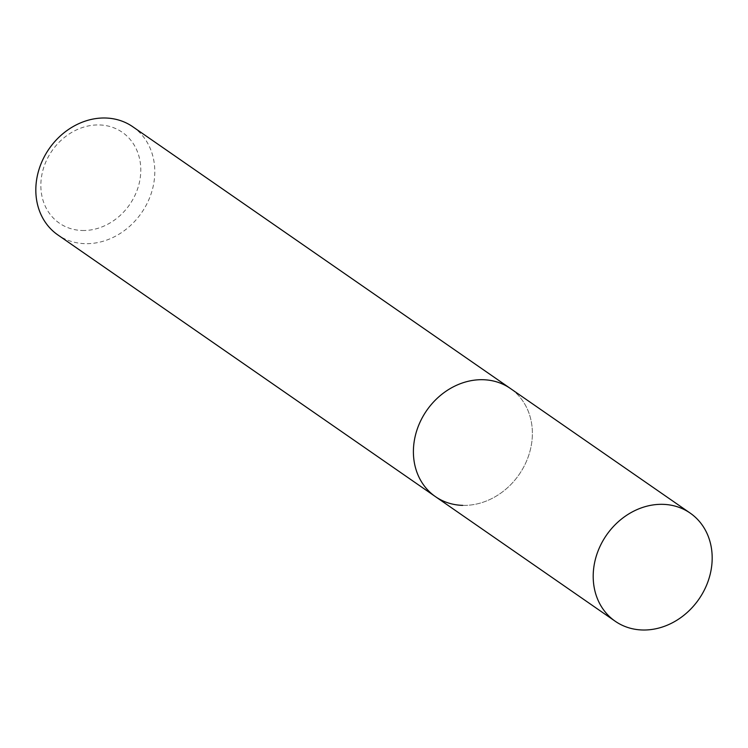 <?xml version="1.0" encoding="UTF-8"?>
<svg xmlns="http://www.w3.org/2000/svg" width="748" height="748" viewBox="0 0 748 748"><rect width="100%" height="100%" fill="white"/><g stroke="black" fill="none" stroke-linecap="round" stroke-linejoin="round"><path stroke-width="0.56" stroke-dasharray="3.74 2.81" d="M132.789 126.758A65.796 56.222 -55.3 0 1 149.469 198.201A65.796 56.222 -55.3 0 1 85.132 243.661A65.796 56.222 -55.3 0 1 57.83 234.909M462.713 505.368A65.796 56.222 124.7 0 0 527.05 459.898A65.796 56.222 124.7 0 0 510.37 388.464A65.796 56.222 124.7 0 1 527.05 459.898A65.796 56.222 124.7 0 1 462.713 505.368A65.796 56.222 124.7 0 1 435.411 496.616M82.271 230.496A55.268 47.227 124.7 0 0 140.054 179.043A55.268 47.227 124.7 0 0 99.362 124.944A55.268 47.227 124.7 0 0 41.579 176.397A55.268 47.227 124.7 0 0 82.271 230.496"/><path stroke-width="1.12" d="M690.17 513.091A65.796 56.222 -55.3 0 1 706.851 584.525A65.796 56.222 -55.3 0 1 642.513 629.994A65.796 56.222 -55.3 0 1 615.211 621.242A65.796 56.222 -55.3 0 1 598.531 549.799A65.796 56.222 -55.3 0 1 662.868 504.339A65.796 56.222 -55.3 0 1 690.17 513.091L510.37 388.464A65.796 56.222 124.7 0 0 483.068 379.713A65.796 56.222 124.7 0 0 418.73 425.182A65.796 56.222 124.7 0 0 435.411 496.616L57.83 234.909A65.796 56.222 -55.3 0 1 41.149 163.475A65.796 56.222 -55.3 0 1 105.487 118.006A65.796 56.222 -55.3 0 1 132.789 126.758L510.37 388.464A65.796 56.222 124.7 0 0 483.068 379.713A65.796 56.222 124.7 0 0 418.73 425.182A65.796 56.222 124.7 0 0 435.411 496.616A65.796 56.222 124.7 0 0 462.713 505.368M435.411 496.616L615.211 621.242"/></g></svg>
